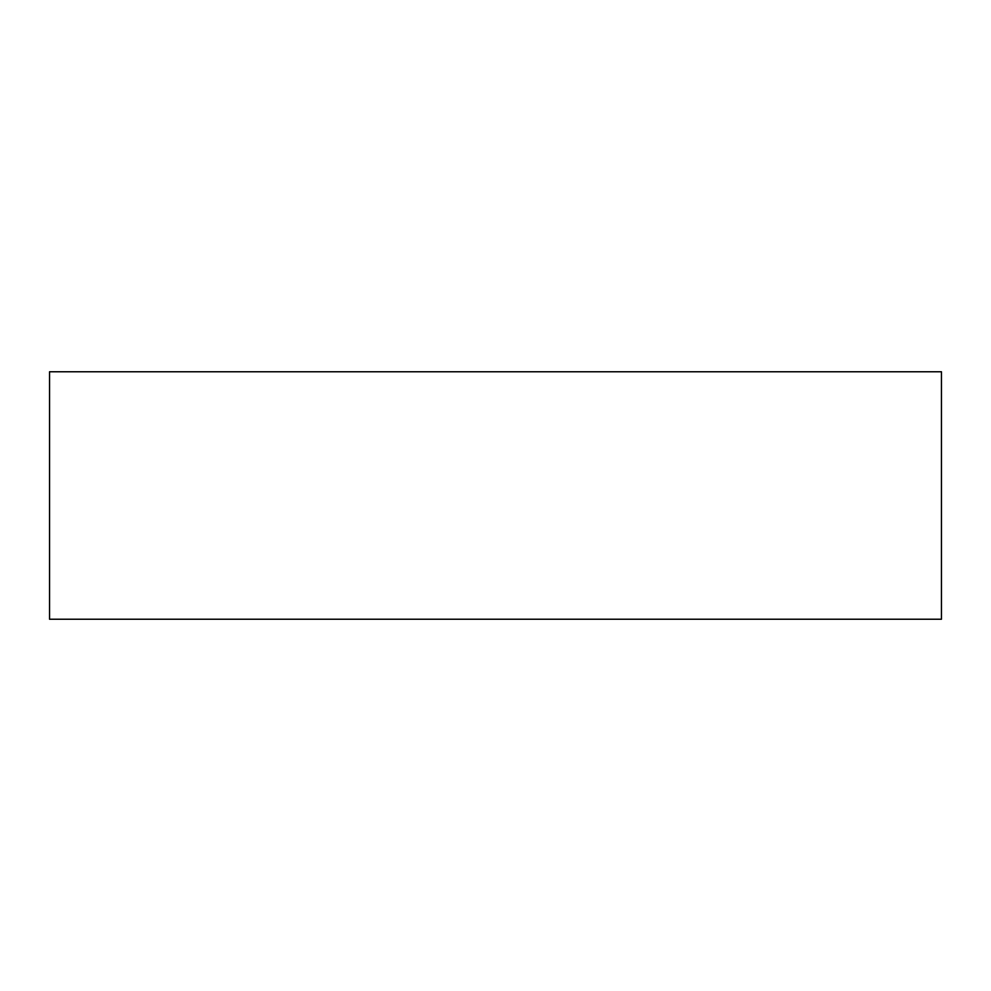 <?xml version="1.0" encoding="UTF-8"?>
<svg xmlns="http://www.w3.org/2000/svg" width="991" height="991" viewBox="0 0 991 991"><rect width="100%" height="100%" fill="white"/><g stroke="black" fill="none" stroke-linecap="round" stroke-linejoin="round"><path stroke-width="1.49" d="M941.45 371.774L49.55 371.774L49.55 619.226L941.45 619.226L941.45 371.774"/></g></svg>
